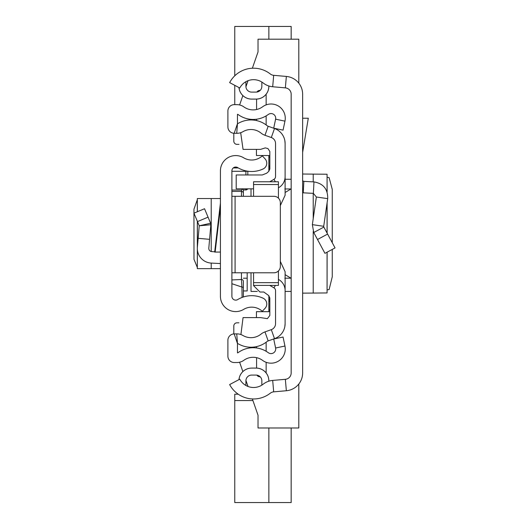 <?xml version="1.0" encoding="UTF-8"?>
<svg xmlns="http://www.w3.org/2000/svg" width="529" height="529" viewBox="0 0 529 529"><rect width="100%" height="100%" fill="white"/><g stroke="black" fill="none" stroke-linecap="round" stroke-linejoin="round"><path stroke-width="0.79" d="M302.641 94.215L302.641 372.958A17.847 17.847 0 0 1 286.354 390.739L273.685 391.85A6.374 6.374 0 0 0 270.312 393.186A27.085 27.085 0 0 1 229.646 384.563L239.782 379.187A15.612 15.612 0 0 0 263.224 384.16A17.847 17.847 0 0 1 272.686 380.424L285.349 379.313A6.374 6.374 0 0 0 291.168 372.958L291.168 94.215A6.374 6.374 0 0 0 285.349 87.867L272.686 86.756A17.847 17.847 0 0 1 263.224 83.013A15.612 15.612 0 0 0 239.782 87.986L229.646 82.617A27.085 27.085 0 0 1 270.312 73.987A6.374 6.374 0 0 0 273.685 75.323L286.354 76.441A17.847 17.847 0 0 1 302.641 94.215M268.858 85.989L268.858 86.359A12.749 12.749 0 0 1 256.115 99.108L251.652 99.108A12.749 12.749 0 0 1 238.963 87.55M251.652 92.099A5.733 5.733 0 0 1 245.912 86.359A5.733 5.733 0 0 0 251.652 92.099L256.115 92.099A5.733 5.733 0 0 0 261.848 86.359L261.848 82.048A15.612 15.612 0 0 0 245.813 81.75A10.196 10.196 0 0 1 245.912 83.172L245.912 86.359L245.912 83.172M268.858 381.184L268.858 380.814A12.749 12.749 0 0 0 256.115 368.072L251.652 368.072L256.115 368.098A12.716 12.716 0 0 1 268.831 380.814L268.831 381.197L268.858 380.814M245.813 385.429A15.612 15.612 0 0 0 261.848 385.132L261.848 380.814A5.733 5.733 0 0 0 256.115 375.081L251.652 375.081A5.733 5.733 0 0 0 245.912 380.814L245.912 384.001A10.196 10.196 0 0 1 245.813 385.429M268.831 85.982L268.831 86.359A12.716 12.716 0 0 1 256.115 99.082L251.652 99.082A12.716 12.716 0 0 1 238.989 87.569M251.652 368.072L251.652 368.098A12.749 12.749 0 0 0 238.963 379.624A12.716 12.716 0 0 1 251.652 368.098L256.115 368.072M302.641 180.098A1.276 1.276 0 0 0 303.844 181.374L303.249 192.827A12.749 12.749 0 0 1 302.641 192.781M323.847 227.08L335.049 247.916L324.945 253.345L313.743 232.509L312.355 224.646L323.708 226.293L323.847 227.08L313.743 232.509M303.844 181.374L313.968 181.903C323.338 183.55 327.92 189.124 327.709 198.639L316.355 197L312.355 224.646M327.709 198.639L323.708 226.293M303.249 192.827L313.366 193.363L316.355 197M302.641 118.232L308.301 118.232L302.641 152.319M327.067 252.207L327.067 292.94L302.641 293.152M302.641 174.028L327.067 174.233L327.067 191.796M327.067 292.94L327.114 252.181M332.265 249.41L332.265 276.799L329.124 289.522L327.114 289.918M327.114 177.261L329.124 177.651L332.258 189.382L332.265 242.738M327.114 191.934L327.067 174.233M256.115 375.081A5.733 5.733 0 0 1 261.848 380.814M245.912 380.814A5.733 5.733 0 0 1 251.652 375.081M291.168 188.972L284.794 188.972M284.794 278.201L291.168 278.201M257.279 291.439L251.017 291.439L251.017 272.792M251.017 196.312L251.017 188.827M291.168 291.439L285.111 291.439M291.168 179.271L285.111 179.271M268.858 295.704L268.858 300.624L269.836 301.484M269.38 299.354A36.375 36.375 0 0 0 268.858 298.878L269.38 299.354M238.923 322.816L236.992 322.816A3.187 3.187 0 0 0 233.805 326.003L233.805 333.918M298.812 384.001L298.812 427.981L258.026 427.981L258.026 415.232L252.366 398.939M248.035 386.474L245.932 380.411L248.035 386.474M242.864 371.583L239.611 362.213L242.864 371.583M269.836 310.073L268.858 310.073L268.858 311.667L268.858 298.878M269.836 165.696L268.858 166.556L268.858 168.301A36.375 36.375 0 0 0 269.38 167.825L268.858 168.301L268.858 171.277M269.836 157.106L268.858 157.106L268.858 155.513L268.858 168.301M233.805 133.255L233.805 141.17A3.187 3.187 0 0 0 236.992 144.357L239.002 144.357M239.611 104.96L242.864 95.59M245.932 86.763L248.035 80.699M252.366 68.234L258.026 51.941L258.026 39.199L298.812 39.199L298.812 83.179M291.168 427.981L291.168 502.55L234.764 502.55L234.764 400.572L252.935 400.572M268.858 502.55L268.858 427.981M238.235 394.198L234.764 394.198L234.764 400.572M268.858 39.199L268.858 26.45L291.168 26.45L291.168 39.199M234.764 75.819L234.764 26.45L268.858 26.45M234.764 104.636L234.764 85.328M197.324 199.724L193.951 209.233L193.984 259.303L197.324 267.456M220.421 198.534L197.324 198.534L197.383 211.732M220.421 170.874L220.421 296.306A15.295 15.295 0 0 0 243.618 309.399A15.612 15.612 0 0 1 262.298 311.31L265.075 308.308A6.374 6.374 0 0 0 263.078 298.191A27.085 27.085 0 0 0 237.693 299.579A3.822 3.822 0 0 1 231.894 296.306L231.894 170.874A3.822 3.822 0 0 1 237.693 167.6A27.085 27.085 0 0 0 263.078 168.982A6.374 6.374 0 0 0 265.075 158.872L262.298 155.87A15.612 15.612 0 0 1 243.618 157.774A15.295 15.295 0 0 0 220.421 170.874M220.421 252.069L214.675 252.069L220.421 203.136M231.894 272.792L235.081 272.792L235.081 196.312L231.894 196.312M235.081 196.312L273.956 196.312A6.374 6.374 0 0 1 280.33 202.68L280.33 266.418A6.374 6.374 0 0 1 273.956 272.792L235.081 272.792M214.708 251.771L211.818 251.619A3.187 3.187 0 0 1 208.81 248.161L209.577 239.326L198.15 238.328L197.383 247.169L197.383 221.353M220.421 263.561L211.216 263.078A14.66 14.66 0 0 1 197.383 247.169M197.482 221.591L208.062 217.154L204.531 208.73L193.951 213.167L199.241 225.79L210.846 224.752L209.577 239.326M208.062 217.154L210.615 223.245L199.241 225.79L198.15 238.328M210.615 223.245L210.846 224.752L210.615 223.245M220.421 268.646L197.324 268.646L197.383 249.708M241.455 272.792L241.455 279.491L231.894 279.934L231.894 283.723L241.918 287.042L241.455 279.491A1.911 1.904 0 0 1 243.366 281.395L243.366 296.994L243.366 281.395M242.732 188.827L241.455 190.043L231.894 190.043M243.366 189.944L246.375 189.891L247.658 188.827A1.911 1.911 0 0 1 245.912 189.944L243.36 189.951L243.366 196.312L243.366 189.944L242.758 189.071M242.09 297.443L241.918 287.042L243.366 287.346M247.83 174.967L247.83 171.217M243.366 290.95L247.188 290.95L247.188 272.792M278.419 187.802L278.737 187.623A12.749 12.749 0 0 0 285.111 176.58L285.111 143.531A15.936 15.936 0 0 0 274.505 128.514L268.17 126.266A3.822 3.822 0 0 1 267.039 125.631A25.491 25.491 0 0 0 238.182 123.402A2.552 2.552 0 0 1 237.461 123.687L237.461 114.277A2.552 2.552 0 0 1 238.308 114.674A25.491 25.491 0 0 0 268.289 114.469A4.655 4.655 0 0 1 275.602 119.177L273.705 128.17L283.061 130.141L284.959 121.148A14.21 14.21 0 0 0 262.615 106.779A15.936 15.936 0 0 1 243.876 106.904A12.107 12.107 0 0 0 236.82 104.636L234.274 104.636A6.374 6.374 0 0 0 227.9 111.011L227.9 126.9A6.374 6.374 0 0 0 234.188 133.275L236.741 133.308A12.107 12.107 0 0 0 242.983 131.668A15.936 15.936 0 0 1 261.022 133.063A13.384 13.384 0 0 0 264.969 135.279L271.311 137.527A6.374 6.374 0 0 1 275.549 143.531L275.549 176.58A3.187 3.187 0 0 1 273.956 179.338L269.75 181.771M266.14 115.891L266.14 124.937A25.491 25.491 0 0 0 256.578 120.572L256.578 119.217M243.876 360.275A15.936 15.936 0 0 1 262.615 360.401A14.21 14.21 0 0 0 284.959 346.032L283.061 337.033L273.705 339.003L275.602 348.003A4.655 4.655 0 0 1 268.289 352.704A25.491 25.491 0 0 0 238.308 352.506A2.552 2.552 0 0 1 237.461 352.896L237.461 343.493L234.188 333.905A6.374 6.374 0 0 0 227.9 340.279L227.9 356.169A6.374 6.374 0 0 0 234.274 362.544L236.82 362.544A12.107 12.107 0 0 0 243.876 360.275M269.75 285.402L273.956 287.836A3.187 3.187 0 0 1 275.549 290.593L275.549 323.649A6.374 6.374 0 0 1 271.311 329.653L264.969 331.901A13.384 13.384 0 0 0 261.022 334.116A15.936 15.936 0 0 1 242.983 335.512A12.107 12.107 0 0 0 236.741 333.872L234.188 333.905M278.419 279.372L278.737 279.557A12.749 12.749 0 0 1 285.111 290.593L285.111 323.649A15.936 15.936 0 0 1 274.505 338.666L268.17 340.907A3.822 3.822 0 0 0 267.039 341.542A25.491 25.491 0 0 1 238.182 343.771A2.552 2.552 0 0 0 237.461 343.493L236.741 333.872M256.578 368.078L256.578 357.664M256.578 347.963L256.578 346.607M256.578 109.516L256.578 99.102M266.14 342.237L266.14 351.282M266.14 362.299L266.14 372.945M260.195 376.787L259.765 376.787A3.187 3.187 0 0 1 256.982 375.147M266.14 94.228L266.14 104.874M256.982 92.033A3.187 3.187 0 0 1 259.765 90.393L260.195 90.393M256.433 317.605L256.433 311.667L269.836 311.667M269.836 155.513L256.433 155.513L256.433 149.376M284.827 140.535L285.111 143.531M240.682 132.7L243.056 149.376L260.585 149.376L265.32 147.889L267.958 148.583L269.836 151.486L269.836 168.982L268.692 171.429L266.616 173.254L262.278 174.967L236.205 174.967L236.205 188.827L253.563 188.827M253.563 272.792L253.563 285.647L259.937 292.021L263.819 292.021L268.692 295.559L269.836 298.006L269.836 315.496L267.383 318.656L260.585 317.605L243.056 317.605L240.907 334.553M278.419 198.13L278.419 181.771L253.563 181.771L253.563 196.312M253.563 285.402L278.419 285.402L278.419 282.651L253.563 282.651M278.419 282.651L278.419 270.967M278.419 184.528L253.563 184.528M280.33 205.576L285.111 195.254L285.111 176.58M285.111 290.593L285.111 271.734L280.33 261.412M284.827 326.644L285.111 323.649M273.685 391.85L272.686 380.424M286.354 390.739L285.349 379.313M286.354 76.441L285.349 87.867M273.685 75.323L272.686 86.756M327.61 234.076L317.506 239.511M313.968 181.903L313.366 193.363M313.221 174.054L313.221 181.864M313.221 193.349L313.221 218.656M313.221 231.418L313.221 293.119M327.067 203.07L327.067 233.064M285.111 192.496L290.99 188.972M285.111 274.677L290.99 278.201M220.421 207.137L215.144 252.069M211.216 268.646L211.216 263.078M211.216 251.533L211.216 198.534M247.704 171.198L245.912 171.29L245.912 170.874M231.894 191.399L241.455 191.399L241.455 196.312M241.455 190.043L241.455 191.399A1.911 1.891 180 0 1 243.366 193.29M231.894 171.29L245.912 171.29L245.912 174.967M238.262 167.931L233.276 167.931M245.912 189.944L245.912 188.827M247.188 278.201L243.366 278.201M268.17 340.907L264.969 331.901M274.505 338.666L271.311 329.653M278.737 279.557L278.419 280.112M275.364 285.402L273.956 287.836M278.737 187.623L278.419 187.068M275.364 181.771L273.956 179.338M274.505 128.514L271.311 137.527M268.17 126.266L264.969 135.279M234.188 133.275L237.461 123.687L236.741 133.308M275.602 119.177L284.959 121.148M275.602 348.003L284.959 346.032M327.114 202.746L327.114 233.15M197.324 268.646L197.324 221.221M197.324 211.752L197.324 198.534M238.169 167.878L233.342 167.878"/></g></svg>
